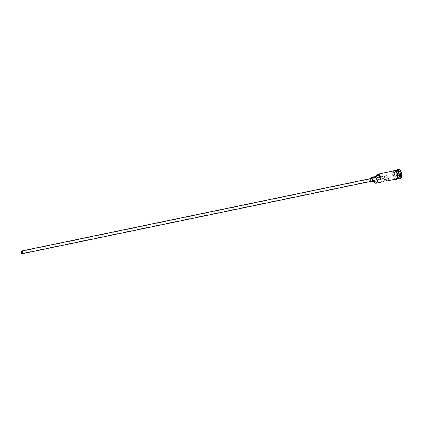 <?xml version="1.0" encoding="UTF-8"?>
<svg xmlns="http://www.w3.org/2000/svg" width="423" height="423" viewBox="0 0 423 423"><rect width="100%" height="100%" fill="white"/><g stroke="black" fill="none" stroke-linecap="round" stroke-linejoin="round"><path stroke-width="0.32" stroke-dasharray="2.12 1.59" d="M374.461 182.503A4.241 2.226 78.3 0 1 372.88 177.898L372.806 177.887A3.955 2.078 -101.7 0 0 372.8 178.025A3.955 2.078 -101.7 0 0 373.699 181.541M382.397 178.617L387.103 177.644A1.058 0.555 -101.7 0 0 387.346 176.957A1.058 0.555 -101.7 0 0 386.543 175.63A1.058 0.555 -101.7 0 0 386.173 176.375A1.058 0.555 -101.7 0 0 386.4 177.295L381.694 178.268A1.058 0.555 -101.7 0 0 382.265 178.68A1.058 0.555 -101.7 0 0 382.397 178.617L384.343 179.585M371.172 178.458A1.412 0.74 -101.7 0 0 370.68 179.452A1.412 0.74 -101.7 0 0 371.748 181.224M370.358 178.628A2.12 1.116 -101.7 0 0 370.289 179.257A2.12 1.116 -101.7 0 0 370.934 181.393M374.561 177.031A2.12 1.116 -101.7 0 0 373.816 178.527A2.12 1.116 -101.7 0 0 375.418 181.181M397.794 178.691A4.241 2.226 78.3 0 1 394.77 173.356A4.241 2.226 78.3 0 1 396.081 170.416M397.62 178.739A4.241 2.226 78.3 0 1 394.416 173.43A4.241 2.226 78.3 0 1 395.902 170.443M399.153 178.421A4.241 2.226 78.3 0 1 397.62 177.819A4.241 2.226 78.3 0 1 395.949 173.113A4.241 2.226 78.3 0 1 396.266 171.289A4.241 2.226 78.3 0 1 397.43 170.125M398.429 178.575A4.944 2.596 78.3 0 1 398.101 178.284A4.944 2.596 78.3 0 1 396.145 172.796A4.944 2.596 78.3 0 1 396.52 170.67A4.944 2.596 78.3 0 1 396.711 170.273M382.91 181.795A4.241 2.226 78.3 0 1 379.748 177.306L384.454 176.328A4.241 2.226 -101.7 0 0 385.432 179.357M372.88 177.898L376.412 177.163A4.241 2.226 78.3 0 1 376.682 175.471M395.859 179.109A4.241 2.226 78.3 0 1 392.65 173.795A4.241 2.226 78.3 0 1 394.136 170.807M397.927 176A4.241 2.226 78.3 0 1 396.446 178.987A4.241 2.226 78.3 0 1 393.242 173.673A4.241 2.226 78.3 0 1 394.722 170.686A4.241 2.226 78.3 0 1 397.927 176M399.999 178.961A4.944 2.596 78.3 0 1 396.383 172.748A4.944 2.596 78.3 0 1 397.995 169.29M384.454 176.328L386.4 177.295M379.748 177.306L381.694 178.268M376.544 175.825A3.955 2.078 -101.7 0 0 376.333 177.152A4.241 2.226 -101.7 0 0 377.184 176.227A2.898 1.523 -101.7 0 1 377.929 175.54M398.265 172.827L398.249 174.525L399.101 175.799L399.968 175.376L399.984 173.679L399.132 172.404L398.223 172.97L399.011 172.584L399.788 173.742L399.772 175.286L398.984 175.672L398.207 174.509L398.223 172.97L395.986 173.43L399.132 172.404M372.806 177.887A4.241 2.226 -101.7 0 0 373.493 177.253M387.103 177.644L389.049 178.606M396.774 173.049L397.551 174.207L397.535 175.751L399.968 175.376M397.535 175.751L396.748 176.132L399.101 175.799M397.551 174.207L399.984 173.679M396.748 176.132L395.976 174.974L398.249 174.525M395.976 174.974L395.986 173.43M396.737 170.554A4.098 2.152 -101.7 0 0 396.166 170.532A4.098 2.152 -101.7 0 0 394.733 173.419A4.098 2.152 -101.7 0 0 397.832 178.554A4.098 2.152 -101.7 0 0 398.344 178.305M398.81 177.512A4.098 2.152 78.3 0 1 397.71 178.58A4.098 2.152 78.3 0 1 394.611 173.441A4.098 2.152 78.3 0 1 396.05 170.554A4.098 2.152 78.3 0 1 397.477 171.098M393.734 170.892A4.309 2.263 -101.7 0 0 392.613 173.774A4.309 2.263 -101.7 0 0 395.457 179.188M397.969 176.016A4.309 2.263 78.3 0 1 395.547 178.913A4.309 2.263 78.3 0 1 393.2 173.652A4.309 2.263 78.3 0 1 395.621 170.76A4.309 2.263 78.3 0 1 397.969 176.016M373.652 176.962L377.184 176.227M386.543 175.63L21.716 251.32M396.166 170.532C395.732 170.083 395.272 171.035 394.796 173.382C395.172 176.745 396.187 178.469 397.832 178.554L397.71 178.58C398.143 179.024 398.603 178.078 399.085 175.73C398.704 172.362 397.689 170.638 396.05 170.554L396.166 170.532M397.62 177.819L398.101 178.284M396.446 178.987L397.239 178.818M393.342 170.971L392.634 172.743L392.729 175.434L393.713 177.935L395.066 179.273M394.722 170.686L395.516 170.522M396.266 171.289L396.52 170.67M382.265 178.68L22.144 253.393"/><path stroke-width="0.63" d="M373.699 181.541A3.955 2.078 -101.7 0 0 374.366 182.413A3.955 2.078 -101.7 0 0 377.179 180.193A3.955 2.078 -101.7 0 0 377.179 180.055L377.57 180.224A4.241 2.226 78.3 0 1 376.084 183.207A4.241 2.226 78.3 0 1 374.556 182.604A4.241 2.226 78.3 0 1 374.461 182.503M22.519 252.647A1.058 0.555 -101.7 0 0 21.716 251.32A1.058 0.555 -101.7 0 0 21.346 252.066A1.058 0.555 -101.7 0 0 22.144 253.393A1.058 0.555 -101.7 0 0 22.519 252.647M21.15 251.965A1.412 0.74 -101.7 0 0 22.218 253.737A1.412 0.74 -101.7 0 0 22.715 252.743A1.412 0.74 -101.7 0 0 21.647 250.971A1.412 0.74 -101.7 0 0 21.15 251.965M22.218 253.737L371.748 181.224A1.412 0.74 -101.7 0 0 372.24 180.23A1.412 0.74 -101.7 0 0 371.172 178.458L21.647 250.971M370.934 181.393A2.12 1.116 -101.7 0 0 371.891 181.916A2.12 1.116 -101.7 0 0 372.631 180.42A2.12 1.116 -101.7 0 0 371.029 177.766A2.12 1.116 -101.7 0 0 370.358 178.628M371.891 181.916L375.418 181.181A2.12 1.116 -101.7 0 0 376.163 179.69A2.12 1.116 -101.7 0 0 374.561 177.031L371.029 177.766M396.081 170.416A4.241 2.226 78.3 0 1 396.256 170.369A4.241 2.226 78.3 0 1 399.46 175.682A4.241 2.226 78.3 0 1 397.974 178.67A4.241 2.226 78.3 0 1 397.794 178.691M395.516 170.522L395.902 170.443A4.241 2.226 78.3 0 1 399.106 175.757A4.241 2.226 78.3 0 1 397.62 178.739L397.239 178.818M396.256 170.369L397.43 170.125A4.241 2.226 78.3 0 1 400.634 175.439A4.241 2.226 78.3 0 1 399.153 178.421L397.974 178.67M396.711 170.273A4.944 2.596 78.3 0 1 397.874 169.311A4.944 2.596 78.3 0 1 401.612 175.508A4.944 2.596 78.3 0 1 399.883 178.992A4.944 2.596 78.3 0 1 398.429 178.575M385.432 179.357A4.241 2.226 -101.7 0 0 387.621 180.817A4.241 2.226 -101.7 0 0 389.049 178.606L384.343 179.585A4.241 2.226 78.3 0 1 382.91 181.795L376.084 183.207M376.682 175.471A4.241 2.226 78.3 0 1 376.734 175.344A4.241 2.226 78.3 0 1 377.892 174.176L394.136 170.807A4.241 2.226 78.3 0 1 397.34 176.121A4.241 2.226 78.3 0 1 395.859 179.109L387.621 180.817M377.57 180.224L381.102 179.489L380.705 179.326A3.955 2.078 -101.7 0 0 379.071 174.995A3.955 2.078 -101.7 0 0 376.634 175.593A3.955 2.078 -101.7 0 0 376.544 175.825M397.995 169.29A4.944 2.596 78.3 0 1 398.112 169.263A4.944 2.596 78.3 0 1 401.85 175.46A4.944 2.596 78.3 0 1 400.121 178.945A4.944 2.596 78.3 0 1 399.999 178.961M377.179 180.055A4.241 2.226 -101.7 0 1 376.348 178.3L379.88 177.565A4.241 2.226 -101.7 0 0 380.705 179.326M379.88 177.565A2.898 1.523 -101.7 0 0 377.929 175.54L374.403 176.275A2.898 1.523 -101.7 0 0 373.652 176.962A4.241 2.226 -101.7 0 1 373.493 177.253M377.892 174.176A4.241 2.226 78.3 0 1 381.102 179.489M376.348 178.3A2.898 1.523 -101.7 0 0 374.403 176.275M398.344 178.305A4.098 2.152 -101.7 0 0 399.264 175.667A4.098 2.152 -101.7 0 0 396.737 170.554M397.477 171.098A4.098 2.152 78.3 0 1 399.143 175.693A4.098 2.152 78.3 0 1 398.81 177.512M395.457 179.188A4.309 2.263 -101.7 0 0 397.377 176.137A4.309 2.263 -101.7 0 0 396.166 171.944A4.309 2.263 -101.7 0 0 393.734 170.892M395.066 179.273L396.251 179.458L397.16 178.913L397.948 177.057L397.853 174.366L396.399 171.23L395.41 170.469L394.352 170.332L393.342 170.971"/></g></svg>
